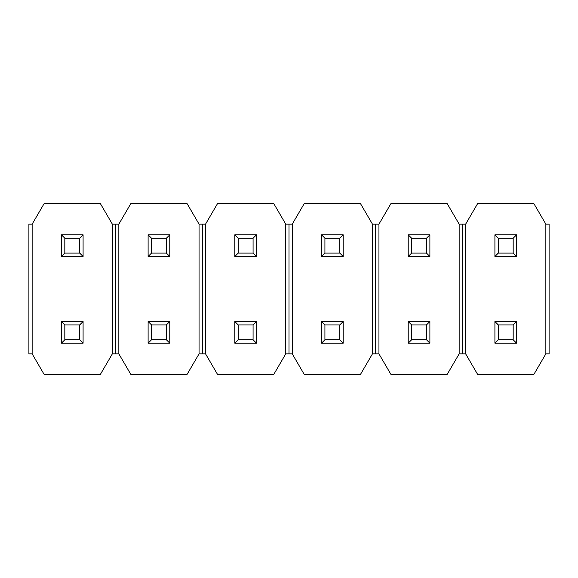 <?xml version="1.0" encoding="UTF-8"?>
<svg xmlns="http://www.w3.org/2000/svg" width="578" height="578" viewBox="0 0 578 578"><rect width="100%" height="100%" fill="white"/><g stroke="black" fill="none" stroke-linecap="round" stroke-linejoin="round"><path stroke-width="0.87" d="M494.913 234.812L516.587 234.812L516.587 256.488L494.913 256.488L494.913 234.812L498.323 238.223L498.323 253.077L513.177 253.077L516.587 256.488M498.323 253.077L494.913 256.488M513.177 253.077L513.177 238.223L498.323 238.223M516.587 234.812L513.177 238.223M408.213 234.812L429.888 234.812L429.888 256.488L408.213 256.488L408.213 234.812L411.623 238.223L411.623 253.077L426.477 253.077L429.888 256.488M411.623 253.077L408.213 256.488M426.477 253.077L426.477 238.223L411.623 238.223M429.888 234.812L426.477 238.223M321.512 234.812L343.188 234.812L343.188 256.488L321.512 256.488L321.512 234.812L324.923 238.223L324.923 253.077L339.777 253.077L343.188 256.488M324.923 253.077L321.512 256.488M339.777 253.077L339.777 238.223L324.923 238.223M343.188 234.812L339.777 238.223M234.812 234.812L256.488 234.812L256.488 256.488L234.812 256.488L234.812 234.812L238.223 238.223L238.223 253.077L253.077 253.077L256.488 256.488M238.223 253.077L234.812 256.488M253.077 253.077L253.077 238.223L238.223 238.223M256.488 234.812L253.077 238.223M148.113 234.812L169.787 234.812L169.787 256.488L148.113 256.488L148.113 234.812L151.523 238.223L151.523 253.077L166.377 253.077L169.787 256.488M151.523 253.077L148.113 256.488M166.377 253.077L166.377 238.223L151.523 238.223M169.787 234.812L166.377 238.223M61.413 234.812L83.088 234.812L83.088 256.488L61.413 256.488L61.413 234.812L64.823 238.223L64.823 253.077L79.677 253.077L83.088 256.488M64.823 253.077L61.413 256.488M79.677 253.077L79.677 238.223L64.823 238.223M83.088 234.812L79.677 238.223M494.913 321.512L516.587 321.512L516.587 343.188L494.913 343.188L494.913 321.512L498.323 324.923L498.323 339.777L513.177 339.777L516.587 343.188M498.323 339.777L494.913 343.188M513.177 339.777L513.177 324.923L498.323 324.923M516.587 321.512L513.177 324.923M408.213 321.512L429.888 321.512L429.888 343.188L408.213 343.188L408.213 321.512L411.623 324.923L411.623 339.777L426.477 339.777L429.888 343.188M411.623 339.777L408.213 343.188M426.477 339.777L426.477 324.923L411.623 324.923M429.888 321.512L426.477 324.923M321.512 321.512L343.188 321.512L343.188 343.188L321.512 343.188L321.512 321.512L324.923 324.923L324.923 339.777L339.777 339.777L343.188 343.188M324.923 339.777L321.512 343.188M339.777 339.777L339.777 324.923L324.923 324.923M343.188 321.512L339.777 324.923M234.812 321.512L256.488 321.512L256.488 343.188L234.812 343.188L234.812 321.512L238.223 324.923L238.223 339.777L253.077 339.777L256.488 343.188M238.223 339.777L234.812 343.188M253.077 339.777L253.077 324.923L238.223 324.923M256.488 321.512L253.077 324.923M148.113 321.512L169.787 321.512L169.787 343.188L148.113 343.188L148.113 321.512L151.523 324.923L151.523 339.777L166.377 339.777L169.787 343.188M151.523 339.777L148.113 343.188M166.377 339.777L166.377 324.923L151.523 324.923M169.787 321.512L166.377 324.923M545.856 353.852L549.1 353.852L549.1 224.148L545.856 224.148L533.913 203.666L477.587 203.666L465.644 224.148L465.644 353.852L477.587 374.334L533.913 374.334L545.856 353.852L545.856 224.148M465.644 353.852L462.4 353.852L462.4 224.148L465.644 224.148M462.4 353.852L459.156 353.852L459.156 224.148L462.4 224.148M459.156 224.148L447.213 203.666L390.887 203.666L378.944 224.148L378.944 353.852L390.887 374.334L447.213 374.334L459.156 353.852M378.944 353.852L375.7 353.852L375.7 224.148L378.944 224.148M375.7 353.852L372.456 353.852L372.456 224.148L375.7 224.148M372.456 224.148L360.513 203.666L304.187 203.666L292.244 224.148L292.244 353.852L304.187 374.334L360.513 374.334L372.456 353.852M292.244 353.852L289 353.852L289 224.148L292.244 224.148M289 353.852L285.756 353.852L285.756 224.148L289 224.148M285.756 224.148L273.813 203.666L217.487 203.666L205.544 224.148L205.544 353.852L217.487 374.334L273.813 374.334L285.756 353.852M205.544 353.852L202.3 353.852L202.3 224.148L205.544 224.148M202.3 353.852L199.056 353.852L199.056 224.148L202.3 224.148M199.056 224.148L187.113 203.666L130.787 203.666L118.844 224.148L118.844 353.852L130.787 374.334L187.113 374.334L199.056 353.852M118.844 353.852L115.6 353.852L115.6 224.148L118.844 224.148M115.6 353.852L112.356 353.852L112.356 224.148L115.6 224.148M112.356 224.148L100.413 203.666L44.087 203.666L32.144 224.148L32.144 353.852L44.087 374.334L100.413 374.334L112.356 353.852M32.144 224.148L28.9 224.148L28.9 353.852L32.144 353.852M83.088 343.188L61.413 343.188L61.413 321.512L64.823 324.923L64.823 339.777L79.677 339.777L83.088 343.188L83.088 321.512L61.413 321.512M64.823 339.777L61.413 343.188M79.677 339.777L79.677 324.923L64.823 324.923M83.088 321.512L79.677 324.923"/></g></svg>
